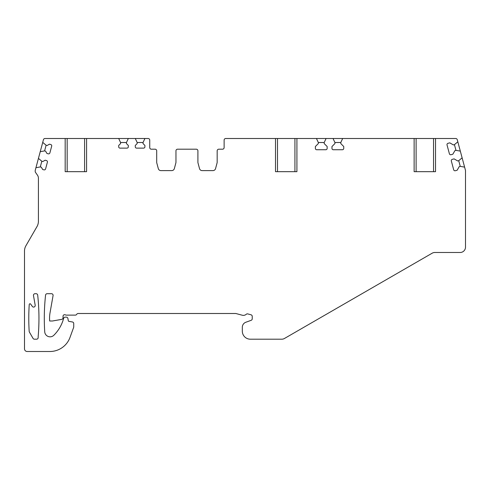 <?xml version="1.0" encoding="UTF-8"?>
<svg xmlns="http://www.w3.org/2000/svg" width="490" height="490" viewBox="0 0 490 490"><rect width="100%" height="100%" fill="white"/><g stroke="black" fill="none" stroke-linecap="round" stroke-linejoin="round"><path stroke-width="0.73" d="M29.18 331.375A214.075 214.075 0 0 1 29.229 304.523A0.802 0.802 0 0 1 30.686 304.118L32.285 306.397A1.605 1.605 0 0 0 35.182 305.197L33.485 295.586A1.605 1.605 0 0 1 35.066 293.7L36.095 293.7A1.605 1.605 0 0 1 37.693 295.133A214.075 214.075 0 0 1 38.177 336.52L38.177 337.592A1.605 1.605 0 0 1 36.572 339.196L34.429 339.196A1.605 1.605 0 0 1 33.038 338.394L29.394 332.079A1.605 1.605 0 0 1 29.18 331.375M435.53 138.499L455.706 138.499A1.605 1.605 0 0 1 457.256 139.687L457.825 141.806L454.432 144.654L453.397 144.93L449.789 142.847L447.983 143.331A1.335 1.335 0 0 0 447.039 144.973L449.391 153.762A1.335 1.335 0 0 0 451.033 154.705L452.84 154.221L454.922 150.614L455.957 150.338L460.318 151.11L462.119 157.829L458.726 160.677L457.691 160.959L454.089 158.876L452.276 159.36A1.335 1.335 0 0 0 451.333 160.996L453.685 169.785A1.335 1.335 0 0 0 455.326 170.734L457.133 170.25L459.216 166.643L460.251 166.367L464.612 167.133L465.445 170.25A1.605 1.605 0 0 1 465.5 170.667L465.5 247.144A5.353 5.353 0 0 1 460.147 252.491L434.82 252.491A5.353 5.353 0 0 0 432.149 253.208L284.457 338.48A5.353 5.353 0 0 1 281.781 339.196L250.353 339.196A8.03 8.03 0 0 1 242.323 331.166L242.323 327.277A5.353 5.353 0 0 1 245.845 322.249L251.168 320.313A1.605 1.605 0 0 0 252.228 318.8L252.228 316.344A1.605 1.605 0 0 0 251.033 314.794L247.756 313.912A1.605 1.605 0 0 0 246.268 314.274A4.281 4.281 0 0 1 242.287 315.229L236.045 313.557A1.605 1.605 0 0 0 235.629 313.502L78.124 313.502A1.605 1.605 0 0 0 76.734 314.31A1.605 1.605 0 0 1 75.344 315.113L66.242 315.113A1.605 1.605 0 0 1 65.44 314.899A1.605 1.605 0 0 0 63.032 316.289L63.032 317.79A1.605 1.605 0 0 1 61.709 319.37L52.467 320.999L49.668 320.999A32.113 32.113 0 0 1 50.041 312.743L53.067 295.586A1.605 1.605 0 0 0 51.487 293.7L47.156 293.7A1.605 1.605 0 0 0 45.564 295.133A214.075 214.075 0 0 0 44.725 331.81A5.353 5.353 0 0 0 53.839 335.27A37.467 37.467 0 0 0 63.633 318.384L63.645 318.335A1.605 1.605 0 0 1 65.195 317.146L66.309 317.146A1.605 1.605 0 0 1 67.896 318.469L68.288 320.711A0.802 0.802 0 0 0 68.937 321.36L72.41 321.973A1.605 1.605 0 0 1 73.739 323.553L73.739 326.867A1.605 1.605 0 0 1 73.641 327.418L70.003 337.42A21.407 21.407 0 0 1 49.882 351.502L27.177 351.502A2.677 2.677 0 0 1 24.5 348.825L24.5 251.082A10.707 10.707 0 0 1 25.933 245.729L36.983 226.594A10.707 10.707 0 0 0 38.416 221.241L38.416 178.219A5.353 5.353 0 0 0 37.448 175.15L35.494 172.364A1.605 1.605 0 0 1 35.206 171.439L35.206 170.667A1.605 1.605 0 0 1 35.262 170.25L35.942 167.703L40.303 166.937L41.338 167.213L42.661 169.503L43.953 169.852A1.335 1.335 0 0 0 45.595 168.903L47.395 162.184A1.335 1.335 0 0 0 46.446 160.549L45.154 160.199L42.863 161.522L41.828 161.247L38.434 158.399L40.235 151.679L44.596 150.908L45.631 151.183L46.954 153.48L48.247 153.823A1.335 1.335 0 0 0 49.888 152.88L51.689 146.161A1.335 1.335 0 0 0 50.74 144.519L49.447 144.176L47.156 145.499L46.121 145.224L42.728 142.376L43.451 139.687A1.605 1.605 0 0 1 45 138.499L118.696 138.499L120.565 142.51L120.565 143.582L118.696 145.457L118.696 146.792A1.335 1.335 0 0 0 120.032 148.127L126.99 148.127A1.335 1.335 0 0 0 128.325 146.792L128.325 145.457L126.457 143.582L126.457 142.51L128.325 138.499L135.289 138.499L137.157 142.51L137.157 143.582L135.283 145.457L135.283 146.792A1.335 1.335 0 0 0 136.624 148.127L143.582 148.127A1.335 1.335 0 0 0 144.918 146.792L144.918 145.457L143.043 143.582L143.043 142.51L144.918 138.499L148.127 138.499A1.605 1.605 0 0 1 149.738 140.103L149.738 147.594A1.605 1.605 0 0 0 151.343 149.199L155.085 149.199A1.605 1.605 0 0 1 156.696 150.804L156.696 162.227A2.677 2.677 0 0 0 156.782 162.919L158.313 168.627A2.677 2.677 0 0 0 160.898 170.606L171.757 170.606A2.677 2.677 0 0 0 174.342 168.627L175.867 162.919A2.677 2.677 0 0 0 175.959 162.227L175.959 150.804A1.605 1.605 0 0 1 177.564 149.199L196.3 149.199A1.605 1.605 0 0 1 197.905 150.804L197.905 162.227A2.677 2.677 0 0 0 197.997 162.919L199.522 168.627A2.677 2.677 0 0 0 202.107 170.606L212.966 170.606A2.677 2.677 0 0 0 215.551 168.627L217.076 162.919A2.677 2.677 0 0 0 217.168 162.227L217.168 150.804A1.605 1.605 0 0 1 218.773 149.199L222.521 149.199A1.605 1.605 0 0 0 224.126 147.594L224.126 140.103A1.605 1.605 0 0 1 225.731 138.499L275.509 138.499L275.509 171.678L296.916 171.678L296.916 138.499L316.448 138.499L318.322 142.51L318.322 143.582L315.376 146.522L315.376 148.397A1.335 1.335 0 0 0 316.718 149.738L325.813 149.738A1.335 1.335 0 0 0 327.155 148.397L327.155 146.522L324.209 143.582L324.209 142.51L326.083 138.499L333.041 138.499L334.915 142.51L334.915 143.582L331.969 146.522L331.969 148.397A1.335 1.335 0 0 0 333.304 149.738L342.406 149.738A1.335 1.335 0 0 0 343.741 148.397L343.741 146.522L340.801 143.582L340.801 142.51L342.669 138.499L414.124 138.499L414.124 171.678L416.114 171.678L416.114 138.499L435.53 138.499L435.53 171.678L414.124 171.678M65.176 138.499L65.176 171.678L67.167 171.678L67.167 138.499M86.583 138.499L86.583 171.678L65.176 171.678M435.53 171.678L433.54 171.678L433.54 138.499M414.124 138.499L416.114 138.499M333.041 138.499L342.669 138.499M316.448 138.499L326.083 138.499M275.509 138.499L296.916 138.499M135.289 138.499L144.918 138.499M118.696 138.499L128.325 138.499M318.322 142.51L324.209 142.51M334.915 142.51L340.801 142.51M275.509 171.678L277.499 171.678L277.499 138.499M296.916 171.678L294.925 171.678L294.925 138.499M462.119 157.829L464.612 167.133M457.825 141.806L460.318 151.11M40.235 151.679L42.728 142.376M35.942 167.703L38.434 158.399M44.596 150.908L46.121 145.224M40.303 166.937L41.828 161.247M454.432 144.654L455.957 150.338M458.726 160.677L460.251 166.367M86.583 171.678L84.592 171.678L84.592 138.499M137.157 142.51L143.043 142.51M120.565 142.51L126.457 142.51"/></g></svg>
